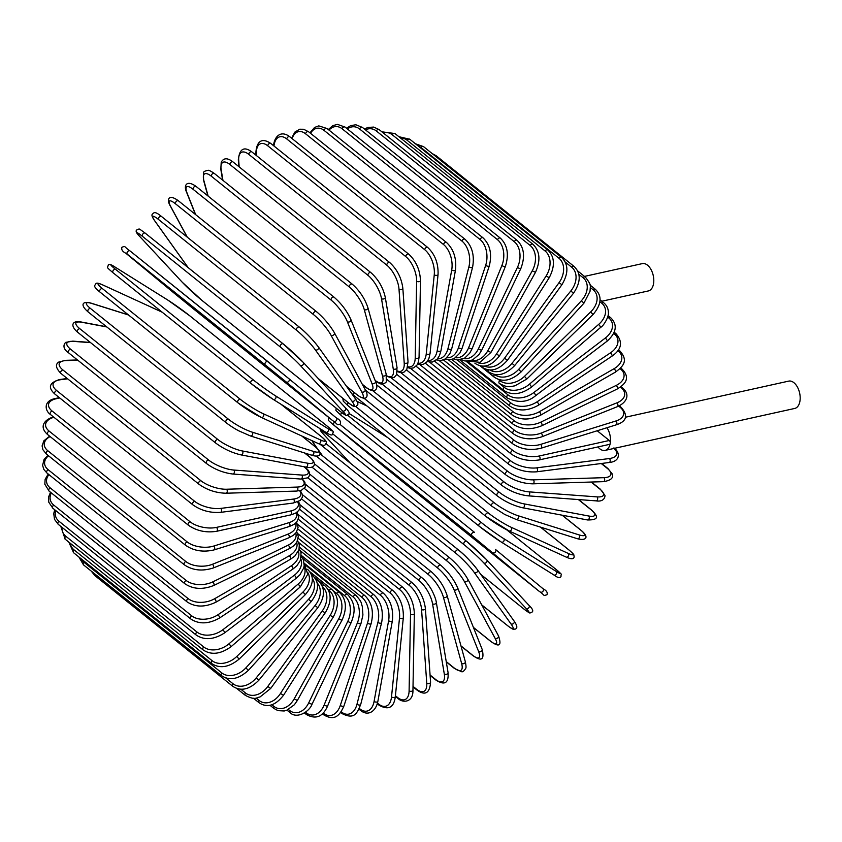 <?xml version="1.0" encoding="UTF-8"?>
<svg xmlns="http://www.w3.org/2000/svg" width="842" height="842" viewBox="0 0 842 842"><rect width="100%" height="100%" fill="white"/><g stroke="black" fill="none" stroke-linecap="round" stroke-linejoin="round"><path stroke-width="1.26" d="M584.506 276.397L642.299 263.62A13.998 8.104 77.5 0 1 650.992 269.493A13.998 8.104 77.5 0 1 653.518 283.849A13.998 8.104 77.5 0 1 648.351 290.943L601.777 301.247M597.199 430.757L609.313 440.482A2.116 1.231 77.5 0 1 610.229 443.313A2.116 1.231 77.5 0 1 609.44 444.387L539.248 459.921C528.66 461.553 519.282 459.543 511.105 453.901A2.116 1.4 128.8 0 1 510.957 451.986A2.116 1.4 128.8 0 1 512.767 450.417A19.082 9.094 10.2 0 0 539.112 456.017L609.313 440.482M606.956 427.725A13.998 8.104 77.5 0 1 610.229 443.313A13.998 8.104 77.5 0 1 605.061 450.407A13.998 8.104 77.5 0 1 597.967 446.934M625.343 417.253L788.691 381.121A13.998 8.104 77.5 0 1 797.385 387.004A13.998 8.104 77.5 0 1 799.9 401.36A13.998 8.104 77.5 0 1 794.732 408.444L605.061 450.407M298.436 501.59L299.899 504.453L300.089 507.61L298.857 510.42L295.553 513.188L290.848 514.872L216.594 531.302A2.116 1.231 -102.5 0 0 217.425 529.618A2.116 1.231 -102.5 0 0 216.468 527.397L290.722 510.968A19.082 9.094 10.2 0 0 297.658 501.937M190.113 521.798A2.116 1.4 128.8 0 0 188.313 523.366A2.116 1.4 128.8 0 0 188.461 525.282L50.509 414.548A2.116 1.4 -51.2 0 1 50.362 412.633A2.116 1.4 -51.2 0 1 52.162 411.064L190.113 521.798A19.082 9.094 10.2 0 0 216.468 527.397M50.509 414.548C44.668 410.643 43.363 400.75 55.404 398.508A2.116 1.231 77.5 0 1 56.193 398.74A19.082 9.094 10.2 0 0 52.162 411.064M59.729 397.961L56.193 398.74M290.848 514.872A2.116 1.231 -102.5 0 0 291.669 513.188A2.116 1.231 -102.5 0 0 290.722 510.968M53.888 417.264L53.414 417.411A19.082 10.03 5.8 0 0 49.194 431.157L187.135 541.89A2.116 1.4 128.8 0 0 185.44 543.5A2.116 1.4 128.8 0 0 185.629 545.342C193.839 550.931 203.343 552.447 214.142 549.889A2.116 1.137 -107.3 0 0 214.742 548.216A2.116 1.137 -107.3 0 0 213.689 546.069L288.922 522.672A19.082 10.03 5.8 0 0 296.268 512.767M187.135 541.89A19.082 10.03 5.8 0 0 213.689 546.069M185.629 545.342L47.678 434.609A2.116 1.4 -51.2 0 1 47.489 432.767A2.116 1.4 -51.2 0 1 49.194 431.157M214.142 549.889L289.374 526.492A2.116 1.137 -107.3 0 0 289.974 524.819A2.116 1.137 -107.3 0 0 288.922 522.672M53.456 416.916L52.604 417.179A2.116 1.137 72.7 0 1 53.414 417.411M50.12 436.566A19.082 10.883 1.1 0 0 47.857 450.765L185.808 561.498A2.116 1.4 128.8 0 0 184.23 563.13A2.116 1.4 128.8 0 0 184.451 564.887C192.681 570.434 202.269 571.465 213.205 567.992A2.116 1.031 -111.8 0 0 213.584 566.35A2.116 1.031 -111.8 0 0 212.447 564.277L288.09 534.091A19.082 10.883 1.1 0 0 295.616 523.177M185.808 561.498A19.082 10.883 1.1 0 0 212.447 564.277M184.451 564.887L46.499 454.154A2.116 1.4 -51.2 0 1 46.278 452.396A2.116 1.4 -51.2 0 1 47.857 450.765M213.205 567.992L288.848 537.796A2.116 1.031 -111.8 0 0 289.227 536.154A2.116 1.031 -111.8 0 0 288.09 534.091M48.499 455.764A19.082 11.651 -4 0 0 48.183 469.71L186.135 580.443A2.116 1.4 128.8 0 0 184.672 582.096A2.116 1.4 128.8 0 0 184.924 583.78C193.165 589.274 202.785 589.842 213.784 585.474A2.116 0.926 -116 0 0 213.963 583.885A2.116 0.926 -116 0 0 212.742 581.885L288.217 545.132A19.082 11.651 -4 0 0 295.752 533.112M186.135 580.443A19.082 11.651 -4 0 0 212.742 581.885M184.924 583.78L46.973 473.046A2.116 1.4 -51.2 0 1 46.72 471.362A2.116 1.4 -51.2 0 1 48.183 469.71M213.784 585.474L289.259 548.721A2.116 0.926 -116 0 0 289.448 547.132A2.116 0.926 -116 0 0 288.217 545.132M48.92 474.604A19.082 12.335 -9.5 0 0 50.162 487.876L188.113 598.609A2.116 1.4 128.8 0 0 186.777 600.262A2.116 1.4 128.8 0 0 187.05 601.851C195.291 607.314 204.901 607.429 215.889 602.198A2.116 0.81 -119.9 0 0 215.878 600.683A2.116 0.81 -119.9 0 0 214.563 598.767L289.301 555.731A19.082 12.335 -9.5 0 0 296.679 542.48M188.113 598.609A19.082 12.335 -9.5 0 0 214.563 598.767M187.05 601.851L49.099 491.118A2.116 1.4 -51.2 0 1 48.825 489.528A2.116 1.4 -51.2 0 1 50.162 487.876M215.889 602.198L290.627 559.162A2.116 0.81 -119.9 0 0 290.616 557.646A2.116 0.81 -119.9 0 0 289.301 555.731M51.32 492.896A19.082 12.914 -15.4 0 0 53.783 505.105L191.734 615.839A2.116 1.4 128.8 0 0 190.818 618.996C199.038 624.427 208.605 624.111 219.509 618.049A2.116 0.684 -123.7 0 0 219.309 616.618A2.116 0.684 -123.7 0 0 217.92 614.776L291.343 565.782A19.082 12.914 -15.4 0 0 298.405 551.205M191.734 615.839A19.082 12.914 -15.4 0 0 217.92 614.776M190.818 618.996L52.867 508.263A2.116 1.4 -51.2 0 1 53.783 505.105M219.509 618.049L292.932 569.045A2.116 0.684 -123.7 0 0 292.742 567.624A2.116 0.684 -123.7 0 0 291.343 565.782M55.656 510.505A19.082 13.409 -21.7 0 0 59.003 521.272L196.954 632.005A2.116 1.4 128.8 0 0 196.186 635.057C204.395 640.467 213.868 639.741 224.603 632.889A2.116 0.558 -127.3 0 0 224.235 631.563A2.116 0.558 -127.3 0 0 222.762 629.805L294.321 575.223A19.082 13.409 -21.7 0 0 300.889 559.193M196.954 632.005A19.082 13.409 -21.7 0 0 222.762 629.805M196.186 635.057L58.235 524.324A2.116 1.4 -51.2 0 1 59.003 521.272M224.603 632.889L296.173 578.307A2.116 0.558 -127.3 0 0 295.805 576.981A2.116 0.558 -127.3 0 0 294.321 575.223M61.961 527.313A19.082 13.798 -28.4 0 0 65.813 536.259L203.764 646.993A2.116 1.4 128.8 0 0 203.132 649.929C211.31 655.318 220.657 654.213 231.15 646.624L229.066 643.73L298.215 583.98A19.082 13.798 -28.4 0 0 304.067 566.392M203.764 646.993A19.082 13.798 -28.4 0 0 229.066 643.73M203.132 649.929L65.181 539.196A2.116 1.4 -51.2 0 1 65.813 536.259M231.15 646.624L300.299 586.874L298.215 583.98M70.286 543.301A19.082 14.072 -35.5 0 0 74.128 549.942L212.079 660.675A2.116 1.4 128.8 0 0 211.584 663.496C219.741 668.874 228.919 667.422 239.096 659.139L236.791 656.455L303.004 591.989A19.082 14.072 -35.5 0 0 307.888 572.739M212.079 660.675A19.082 14.072 -35.5 0 0 236.791 656.455M211.584 663.496L73.633 552.762A2.116 1.4 -51.2 0 1 74.128 549.942M239.096 659.139L305.309 594.673L303.004 591.989M81.053 558.72A19.082 14.251 -42.9 0 0 83.905 562.224L221.856 672.958A2.116 1.4 128.8 0 0 221.488 675.642C229.624 681.02 238.591 679.252 248.379 670.337L245.864 667.874L308.625 599.188A19.082 14.251 -42.9 0 0 312.266 578.233M221.856 672.958A19.082 14.251 -42.9 0 0 245.864 667.874M221.488 675.642L83.537 564.908A2.116 1.4 -51.2 0 1 83.905 562.224M248.379 670.337L311.151 601.651L308.625 599.188M311.151 601.651C319.139 591 319.613 582.306 312.592 575.549A2.116 1.4 128.8 0 0 311.666 575.36M225.803 677.957L233.013 683.746A2.116 1.4 128.8 0 0 232.76 686.293C240.886 691.671 249.611 689.619 258.936 680.125L256.21 677.894L315.066 605.514A19.082 14.314 -50.4 0 0 317.139 582.874M233.013 683.746A19.082 14.314 -50.4 0 0 256.21 677.894M232.76 686.293L94.82 575.56A2.116 1.4 -51.2 0 1 94.599 573.791M258.936 680.125L317.792 607.745L315.066 605.514M317.792 607.745C325.18 596.673 325.359 587.748 318.35 580.991A2.116 1.4 128.8 0 0 316.613 581.127M240.844 689.24L245.464 692.955A2.116 1.4 128.8 0 0 245.327 695.355C255.536 700.639 256.01 697.513 259.957 697.018L270.692 688.451L267.777 686.462L322.254 610.934A19.082 14.272 -58 0 0 322.454 586.695M245.464 692.955A19.082 14.272 -58 0 0 267.777 686.462M270.692 688.451L325.17 612.913L322.254 610.934M325.17 612.913C331.906 601.493 331.769 592.389 324.759 585.611A2.116 1.4 128.8 0 0 322.339 586.39M256.063 698.06L259.125 700.512A2.116 1.4 128.8 0 0 259.094 702.754C267.209 708.175 275.355 705.659 283.543 695.229L280.449 693.492L330.159 615.386A19.082 14.125 -65.4 0 0 329.159 590.452L328.106 589.611M259.125 700.512A19.082 14.125 -65.4 0 0 280.449 693.492M283.543 695.229L333.243 617.123L330.159 615.386M333.243 617.123C339.284 605.43 338.8 596.189 331.78 589.389A2.116 1.4 128.8 0 0 329.159 590.452M271.913 704.786L273.882 706.364A2.116 1.4 128.8 0 0 273.945 708.459L277.997 710.637L284.186 710.985L286.69 710.28L294.353 704.765L297.394 700.418L294.153 698.944L338.695 618.859A19.082 13.861 -72.6 0 0 336.642 593.515L333.337 590.863M273.882 706.364A19.082 13.861 -72.6 0 0 294.153 698.944M297.394 700.418L341.936 620.322L338.695 618.859M341.936 620.322C347.251 608.461 346.388 599.115 339.358 592.294A2.116 1.4 128.8 0 0 336.642 593.515M288.427 709.511L289.616 710.469A2.116 1.4 128.8 0 0 289.764 712.395C296.7 719.647 309.698 711.501 312.15 703.965A2.116 0.526 -154.4 0 1 310.793 703.849A2.116 0.526 -154.4 0 1 308.772 702.765L347.809 621.312A19.082 13.504 -79.4 0 0 344.631 595.683L304.204 563.235M289.616 710.469A19.082 13.504 -79.4 0 0 308.772 702.765M312.15 703.965L351.198 622.501A2.116 0.526 -154.4 0 1 349.83 622.385A2.116 0.526 -154.4 0 1 347.809 621.312M351.198 622.501C354.419 614.018 356.945 604.64 347.43 594.305A2.116 1.4 128.8 0 0 344.631 595.683M305.541 712.237L306.225 712.795A2.116 1.4 128.8 0 0 306.446 714.553C315.824 719.71 322.907 716.805 327.696 705.849A2.116 0.663 -158 0 1 326.275 705.922A2.116 0.663 -158 0 1 324.191 704.933L357.44 622.733A19.082 13.03 -85.8 0 0 353.072 596.946L301.425 555.499M306.225 712.795A19.082 13.03 -85.8 0 0 324.191 704.933M327.696 705.849L360.944 623.638A2.116 0.663 -158 0 1 359.523 623.712A2.116 0.663 -158 0 1 357.44 622.733M360.944 623.638L362.923 614.986L362.27 606.324C361.071 603.503 362.586 602.567 355.945 595.41A2.116 1.4 128.8 0 0 353.072 596.946M323.16 712.985L323.57 713.311A2.116 1.4 128.8 0 0 323.854 714.921C334.958 721.436 339.884 715.121 343.915 706.049A2.116 0.779 -161.7 0 1 342.441 706.322A2.116 0.779 -161.7 0 1 340.305 705.438L367.491 623.101A19.082 12.462 -91.8 0 0 361.892 597.294L299.436 547.163M323.57 713.311A19.082 12.462 -91.8 0 0 340.305 705.438M343.915 706.049L371.112 623.712A2.116 0.779 -161.7 0 1 369.638 623.996A2.116 0.779 -161.7 0 1 367.491 623.101M371.112 623.712C374.027 611.829 371.932 602.451 364.828 595.599A2.116 1.4 128.8 0 0 361.892 597.294M341.136 711.722L341.526 712.027A2.116 1.4 128.8 0 0 341.852 713.469C354.798 720.131 357.103 712.816 360.681 704.565A2.116 0.905 -165.6 0 1 359.176 705.049A2.116 0.905 -165.6 0 1 356.976 704.259L377.911 622.427A19.082 11.809 -97.3 0 0 371.027 596.725L298.247 538.301M341.526 712.027A19.082 11.809 -97.3 0 0 356.976 704.259M360.681 704.565L381.615 622.733A2.116 0.905 -165.6 0 1 380.11 623.217A2.116 0.905 -165.6 0 1 377.911 622.427M381.615 622.733C383.689 611.008 381.152 601.714 374.006 594.862A2.116 1.4 128.8 0 0 372.332 594.968A2.116 1.4 128.8 0 0 371.027 596.725M359.313 708.448L359.955 708.953A2.116 1.4 128.8 0 0 360.313 710.238C368.059 716.805 375.89 711.353 377.858 701.418A2.116 1.01 -169.8 0 1 376.342 702.102A2.116 1.01 -169.8 0 1 374.09 701.407L388.604 620.701A19.082 11.051 -102.5 0 0 380.416 595.231L297.879 528.986M359.955 708.953A19.082 11.051 -102.5 0 0 374.09 701.407M377.858 701.418L392.383 620.701A2.116 1.01 -169.8 0 1 390.867 621.396A2.116 1.01 -169.8 0 1 388.604 620.701M392.383 620.701C393.593 609.219 390.614 600.051 383.426 593.21A2.116 1.4 128.8 0 0 381.679 593.357A2.116 1.4 128.8 0 0 380.416 595.231M377.49 703.133L378.711 704.112A2.116 1.4 128.8 0 0 379.089 705.238C388.541 710.459 393.951 707.575 395.33 696.608A2.116 1.116 -174.2 0 1 393.814 697.502A2.116 1.116 -174.2 0 1 391.509 696.923L399.508 617.954A19.082 10.22 -107.3 0 0 389.972 592.842L298.321 519.272M378.711 704.112A19.082 10.22 -107.3 0 0 391.509 696.923M395.33 696.608L403.329 617.639A2.116 1.116 -174.2 0 1 401.813 618.533A2.116 1.116 -174.2 0 1 399.508 617.954M403.329 617.639C403.676 606.461 400.234 597.473 393.014 590.652A2.116 1.4 128.8 0 0 391.193 590.863A2.116 1.4 128.8 0 0 389.972 592.842M395.414 695.745L397.656 697.534A2.116 1.4 128.8 0 0 398.045 698.502C402.729 703.144 413.296 702.67 412.948 690.177A2.116 1.21 -178.9 0 1 411.464 691.293A2.116 1.21 -178.9 0 1 409.107 690.819L410.517 614.197A19.082 9.304 -111.8 0 0 399.634 589.558L299.563 509.231M397.656 697.534A19.082 9.304 -111.8 0 0 409.107 690.819M412.948 690.177L414.348 613.544A2.116 1.21 -178.9 0 1 412.875 614.671A2.116 1.21 -178.9 0 1 410.517 614.197M414.348 613.544C413.843 602.767 409.949 593.989 402.687 587.221A2.116 1.4 128.8 0 0 400.792 587.474A2.116 1.4 128.8 0 0 399.634 589.558M413.012 686.367L416.643 689.272A2.116 1.4 128.8 0 0 417.032 690.093C425.21 695.902 429.725 693.271 430.578 682.178A2.116 1.295 176 0 1 429.157 683.515A2.116 1.295 176 0 1 426.747 683.157L421.558 609.45A19.082 8.325 -116 0 0 409.328 585.411L301.594 498.938M416.643 689.272A19.082 8.325 -116 0 0 426.747 683.157M430.578 682.178L425.389 608.471A2.116 1.295 176 0 1 423.968 609.808A2.116 1.295 176 0 1 421.558 609.45M425.389 608.471C424.01 598.157 419.674 589.642 412.37 582.927A2.116 1.4 128.8 0 0 410.412 583.243A2.116 1.4 128.8 0 0 409.328 585.411M430.073 675.01L435.524 679.389A2.116 1.4 128.8 0 0 435.903 680.073C444.702 685.641 448.765 683.178 448.081 672.663A2.116 1.368 170.5 0 1 446.744 674.231A2.116 1.368 170.5 0 1 444.292 673.989L432.546 603.767A19.082 7.273 -119.9 0 0 418.969 580.443L304.372 488.455M435.524 679.389A19.082 7.273 -119.9 0 0 444.292 673.989M448.081 672.663L436.335 602.44A2.116 1.368 170.5 0 1 434.998 604.009A2.116 1.368 170.5 0 1 432.546 603.767M436.335 602.44C436.324 602.651 436.198 598.42 431.178 589.074C425.536 579.97 421.874 577.749 422 577.812A2.116 1.4 128.8 0 0 419.969 578.18A2.116 1.4 128.8 0 0 418.969 580.443M446.228 661.591L454.175 667.969A2.116 1.4 128.8 0 0 454.512 668.506L461.49 671.674C462.605 672.2 464.016 671.116 465.689 668.411C466.236 667.885 466.11 665.654 465.321 661.707A2.116 1.431 164.6 0 1 464.11 663.496A2.116 1.431 164.6 0 1 461.605 663.391L443.397 597.178A19.082 6.178 -123.7 0 0 428.504 574.676L307.835 477.824M454.175 667.969A19.082 6.178 -123.7 0 0 461.605 663.391M465.321 661.707L447.102 595.504A2.116 1.431 164.6 0 1 445.892 597.294A2.116 1.431 164.6 0 1 443.397 597.178M447.102 595.504C444.06 586.316 438.85 578.454 431.493 571.907A2.116 1.4 128.8 0 0 429.399 572.349A2.116 1.4 128.8 0 0 428.504 574.676M460.963 645.877L472.425 655.087A2.116 1.4 128.8 0 0 472.73 655.497C479.477 660.16 485.066 662.128 482.171 649.403A2.116 1.495 158.3 0 1 481.108 651.403A2.116 1.495 158.3 0 1 478.572 651.424L454.027 589.747A19.082 5.02 -127.3 0 0 437.84 568.171L311.887 467.068M472.425 655.087A19.082 5.02 -127.3 0 0 478.572 651.424M482.171 649.403L457.616 587.716A2.116 1.495 158.3 0 1 456.564 589.716A2.116 1.495 158.3 0 1 454.027 589.747M457.616 587.716C453.775 579.18 448.165 571.697 440.787 565.277A2.116 1.4 128.8 0 0 438.629 565.771A2.116 1.4 128.8 0 0 437.84 568.171M473.404 627.385L490.16 640.836A2.116 1.4 128.8 0 0 490.402 641.13C497.769 646.488 502.474 647.487 498.485 635.836A2.116 1.537 151.6 0 1 497.611 638.026A2.116 1.537 151.6 0 1 495.043 638.204L464.352 581.517A19.082 3.831 -130.8 0 0 446.913 560.951L316.308 456.122M498.19 635.489A2.116 1.537 151.6 0 1 498.485 635.836L467.794 579.149A2.116 1.537 151.6 0 1 466.921 581.338A2.116 1.537 151.6 0 1 464.352 581.517M490.16 640.836A19.082 3.831 -130.8 0 0 495.043 638.204M467.499 578.801A2.116 1.537 151.6 0 1 467.794 579.149C463.184 571.318 457.185 564.256 449.807 557.941A2.116 1.4 128.8 0 0 447.576 558.509A2.116 1.4 128.8 0 0 446.913 560.951M450.06 558.235A2.116 1.4 128.8 0 0 449.807 557.941L319.949 453.712M481.708 604.851L507.231 625.343A2.116 1.4 128.8 0 0 507.41 625.532C514.146 630.542 512.883 628.995 515.157 629.132C517.672 628.374 517.325 625.711 514.146 621.122A2.116 1.568 144.5 0 1 513.494 623.49A2.116 1.568 144.5 0 1 510.915 623.817L474.309 572.549A19.082 2.621 -134.2 0 0 455.659 553.099L320.192 444.365M513.925 620.891A2.116 1.568 144.5 0 1 514.146 621.122L477.54 569.855A2.116 1.568 144.5 0 1 476.898 572.223A2.116 1.568 144.5 0 1 474.309 572.549M507.231 625.343A19.082 2.621 -134.2 0 0 510.915 623.817M312.077 440.703A19.082 2.621 -134.2 0 0 314.024 443.892L317.445 448.681M319.823 452.017L322.486 455.743M326.075 443.692L458.49 549.984A2.116 1.4 128.8 0 1 458.669 550.173A19.082 2.621 45.8 0 1 477.319 569.624A2.116 1.568 144.5 0 1 477.54 569.855C470.773 561.256 464.426 554.636 458.49 549.984A2.116 1.4 128.8 0 0 456.196 550.605A2.116 1.4 128.8 0 0 455.659 553.099M313.656 443.355A2.116 1.568 -35.5 0 0 313.803 443.66A2.116 1.568 -35.5 0 0 314.024 443.892M480.803 574.423L523.514 608.713A2.116 1.4 128.8 0 0 523.619 608.798A2.116 1.4 128.8 0 0 523.724 608.882M486.897 560.056L528.892 605.251A2.116 1.579 137.1 0 1 529.018 605.366A2.116 1.579 137.1 0 1 528.629 607.892A2.116 1.579 137.1 0 1 526.039 608.377L483.803 562.919A19.082 1.379 -137.6 0 0 464.005 544.658L326.054 433.925A19.082 1.379 -137.6 0 0 323.528 434.262L350.514 463.31M523.514 608.713A19.082 1.379 -137.6 0 0 526.039 608.377M480.824 574.454L523.619 608.798C531.691 614.786 528.997 612.808 531.965 612.145C533.607 611.124 532.628 608.861 529.018 605.366L486.792 559.919L466.752 541.448A2.116 1.4 128.8 0 1 466.857 541.543A19.082 1.379 42.4 0 1 486.655 559.804A2.116 1.579 137.1 0 1 486.792 559.919A2.116 1.579 137.1 0 1 486.392 562.435A2.116 1.579 137.1 0 1 483.803 562.919M464.005 544.658A2.116 1.4 128.8 0 1 464.405 542.143A2.116 1.4 128.8 0 1 466.752 541.448L332.769 433.893L466.647 541.374M325.896 432.346A2.116 1.4 128.8 0 0 326.054 433.925M319.897 428.599L320.77 431.051L323.402 434.146A2.116 1.579 -42.9 0 0 323.528 434.262M380.037 463.342A2.116 1.589 -50.4 0 1 380.026 463.332A2.116 1.589 -50.4 0 0 380.026 463.332L400.939 480.35A2.116 1.4 -51.2 0 1 400.929 480.34A2.116 1.4 -51.2 0 1 400.939 480.35L538.891 591.084A2.116 1.4 128.8 0 0 538.891 591.084L471.888 535.701L332.495 424.042L400.929 480.34L538.88 591.073C545.69 595.62 542.385 596.062 546.942 594.768C547.858 592.589 546.553 590.579 543.006 588.716A2.116 1.589 129.6 0 1 540.322 592M495.475 549.437L542.995 588.705L495.464 549.426A2.116 1.589 129.6 0 1 492.78 552.699M474.541 532.397L339.968 424.379L474.551 532.407A2.116 1.4 128.8 0 0 474.551 532.407A2.116 1.4 128.8 0 0 472.141 533.175A2.116 1.4 128.8 0 0 471.888 535.701M334.506 422.095A2.116 1.4 128.8 0 0 333.937 424.968M332.474 424.021A2.116 1.589 -50.4 0 0 332.495 424.042L328.338 420.358L328.927 417.621M555.867 569.266A2.116 1.4 128.8 0 0 555.783 569.192A2.116 1.4 128.8 0 0 555.699 569.129L506.652 529.765L555.783 569.192C563.814 576.265 560.677 573.192 561.014 576.381C560.246 578.422 557.825 577.928 553.762 574.886A2.116 1.589 122 0 1 553.647 574.812L501.39 542.122M347.609 415.201L481.729 522.861A19.082 1.116 35.8 0 0 503.632 538.543L556.12 571.371A19.082 1.116 35.8 0 0 555.699 569.129M556.12 571.371A2.116 1.589 122 0 1 553.762 574.886L501.264 542.048A2.116 1.589 122 0 1 501.158 541.974A19.082 1.116 -144.2 0 1 479.256 526.292A2.116 1.4 128.8 0 1 479.161 526.229A2.116 1.4 128.8 0 1 479.351 523.766A2.116 1.4 128.8 0 1 481.729 522.861M479.087 526.155L341.305 415.559A2.116 1.4 128.8 0 1 341.21 415.495L479.161 526.229L501.264 542.048A2.116 1.589 122 0 0 503.632 538.543M387.815 437.693L348.998 413.411L387.762 437.651M341.778 412.612A2.116 1.4 128.8 0 0 341.21 415.495L335.916 410.486L336.126 408.096M355.661 406.476L488.297 512.957A19.082 2.358 32.5 0 0 511.136 527.26L568.171 553.383A2.116 1.568 114.6 0 1 568.382 555.994A2.116 1.568 114.6 0 1 566.161 557.088C571.444 559.456 574.097 559.256 574.139 556.509C573.391 554.373 575.444 555.573 568.876 549.889A2.116 1.4 128.8 0 0 568.676 549.773L540.438 527.103M568.171 553.383A19.082 2.358 32.5 0 0 568.676 549.773M511.136 527.26A2.116 1.568 114.6 0 1 511.336 529.86A2.116 1.568 114.6 0 1 509.115 530.965L566.161 557.088A2.116 1.568 114.6 0 1 565.908 556.941M348.42 402.802A2.116 1.4 128.8 0 0 347.893 405.644L485.845 516.378L509.115 530.965A2.116 1.568 114.6 0 1 508.873 530.807A19.082 2.358 -147.5 0 1 486.045 516.504A2.116 1.4 128.8 0 1 485.845 516.378A2.116 1.4 128.8 0 1 485.971 513.988A2.116 1.4 128.8 0 1 488.297 512.957M367.007 406.002L357.029 401.434M342.81 398.298L343.262 401.171L347.893 405.644A2.116 1.4 128.8 0 0 348.093 405.77M580.948 530.302A2.116 1.4 128.8 0 0 580.706 530.018A2.116 1.4 128.8 0 0 580.401 529.85L562.13 515.188M364.091 398.308L494.222 502.769A19.082 3.579 29.1 0 0 517.893 515.662L579.054 534.88A19.082 3.579 29.1 0 0 580.401 529.85M579.054 534.88A2.116 1.537 107.4 0 1 579.412 537.438A2.116 1.537 107.4 0 1 577.402 538.722C585.811 541.038 590.021 537.438 580.706 530.018L562.267 515.22M517.893 515.662A2.116 1.537 107.4 0 1 518.251 518.219A2.116 1.537 107.4 0 1 516.251 519.503L577.402 538.722M494.222 502.769A2.116 1.4 128.8 0 0 491.96 503.926A2.116 1.4 128.8 0 0 491.886 506.242L504.695 514.441L516.251 519.503M354.419 392.688A2.116 1.4 128.8 0 0 353.935 395.508L491.886 506.242M372.89 390.783L499.453 492.381A19.082 4.768 25.6 0 0 523.871 503.832L588.684 515.999A2.116 1.505 100.6 0 1 589.168 518.493A2.116 1.505 100.6 0 1 587.4 519.935C600.399 520.156 597.346 515.483 591.21 509.726A2.116 1.4 128.8 0 0 590.768 509.526L578.349 499.559M588.684 515.999A19.082 4.768 25.6 0 0 590.768 509.526M523.871 503.832A2.116 1.505 100.6 0 1 524.366 506.326A2.116 1.505 100.6 0 1 522.598 507.768L587.4 519.935M499.453 492.381A2.116 1.4 128.8 0 0 497.264 493.644A2.116 1.4 128.8 0 0 497.243 495.885C505.084 501.695 513.536 505.663 522.598 507.768M382.005 383.984L503.958 481.866A19.082 5.926 22 0 0 529.018 491.865L596.989 496.885A2.116 1.452 94.2 0 1 597.599 499.317A2.116 1.452 94.2 0 1 596.073 500.864C603.325 502.116 605.261 497.58 604.924 495.285L600.293 489.16A2.116 1.4 128.8 0 0 599.725 488.949L591.116 482.045M596.989 496.885A19.082 5.926 22 0 0 599.725 488.949M529.018 491.865A2.116 1.452 94.2 0 1 529.639 494.296A2.116 1.452 94.2 0 1 528.113 495.843L596.073 500.864M503.958 481.866A2.116 1.4 128.8 0 0 501.853 483.234A2.116 1.4 128.8 0 0 501.874 485.392C509.831 491.17 518.577 494.654 528.113 495.843M391.362 377.942L507.694 471.32A19.082 7.041 18.3 0 0 533.302 479.845L603.903 477.677A2.116 1.389 88.2 0 1 604.64 480.045A2.116 1.389 88.2 0 1 603.346 481.666C610.882 480.519 613.818 477.888 612.145 473.793L607.882 468.489A2.116 1.4 128.8 0 0 607.177 468.278L601.241 463.51M603.903 477.677A19.082 7.041 18.3 0 0 607.177 468.278M533.302 479.845A2.116 1.389 88.2 0 1 534.038 482.203A2.116 1.389 88.2 0 1 532.744 483.834L603.346 481.666M507.694 471.32A2.116 1.4 128.8 0 0 505.684 472.762A2.116 1.4 128.8 0 0 505.747 474.846C513.788 480.582 522.787 483.582 532.744 483.834M400.897 372.722L510.641 460.806A19.082 8.104 14.4 0 0 536.67 467.857L609.376 458.532A19.082 8.104 14.4 0 0 613.976 448.439M609.376 458.532A2.116 1.316 82.7 0 1 610.218 460.827A2.116 1.316 82.7 0 1 609.166 462.5C620.375 461.511 620.491 452.522 613.934 447.87M536.67 467.857A2.116 1.316 82.7 0 1 537.522 470.152A2.116 1.316 82.7 0 1 536.47 471.825L609.166 462.5M510.641 460.806A2.116 1.4 128.8 0 0 508.726 462.321A2.116 1.4 128.8 0 0 508.831 464.321C516.956 470.015 526.166 472.509 536.47 471.825M410.517 368.343L512.767 450.417M539.112 456.017A2.116 1.231 77.5 0 1 540.069 458.237A2.116 1.231 77.5 0 1 539.248 459.921M420.158 364.839L514.062 440.219A19.082 10.03 5.8 0 0 540.617 444.397L615.849 421A2.116 1.137 72.7 0 1 616.891 423.137A2.116 1.137 72.7 0 1 616.291 424.821C626.701 421.4 628.332 415.59 621.217 407.391A2.116 1.4 128.8 0 0 620.07 407.244L618.67 406.128M615.849 421A19.082 10.03 5.8 0 0 620.07 407.244M540.617 444.397A2.116 1.137 72.7 0 1 541.659 446.534A2.116 1.137 72.7 0 1 541.059 448.218L616.291 424.821M514.062 440.219A2.116 1.4 128.8 0 0 512.368 441.829A2.116 1.4 128.8 0 0 512.546 443.671C520.766 449.26 530.271 450.775 541.059 448.218M429.725 362.239L514.515 430.294A19.082 10.883 1.1 0 0 541.153 433.083L616.797 402.897A2.116 1.031 68.2 0 1 617.933 404.96A2.116 1.031 68.2 0 1 617.544 406.602C626.732 402.518 630.658 394.498 622.396 387.846A2.116 1.4 128.8 0 0 621.101 387.752L620.365 387.162M616.797 402.897A19.082 10.883 1.1 0 0 621.101 387.752M541.153 433.083A2.116 1.031 68.2 0 1 542.29 435.156A2.116 1.031 68.2 0 1 541.901 436.798L617.544 406.602M514.515 430.294A2.116 1.4 128.8 0 0 512.936 431.935A2.116 1.4 128.8 0 0 513.157 433.693C521.387 439.24 530.976 440.271 541.901 436.798M439.166 360.555L514.115 420.726A19.082 11.651 -4 0 0 540.722 422.168L616.197 385.415A2.116 0.926 64 0 1 617.428 387.404A2.116 0.926 64 0 1 617.249 388.993C623.017 385.331 632.079 379.247 621.922 368.954A2.116 1.4 128.8 0 0 620.47 368.933L620.059 368.596M616.197 385.415A19.082 11.651 -4 0 0 620.47 368.933M540.722 422.168A2.116 0.926 64 0 1 541.953 424.168A2.116 0.926 64 0 1 541.774 425.757L617.249 388.993M514.115 420.726A2.116 1.4 128.8 0 0 512.662 422.379A2.116 1.4 128.8 0 0 512.915 424.052C521.156 429.557 530.776 430.125 541.774 425.757M448.386 359.808L512.883 411.58A19.082 12.335 -9.5 0 0 539.333 411.738L614.071 368.701A2.116 0.81 60.1 0 1 615.386 370.617A2.116 0.81 60.1 0 1 615.397 372.132C623.175 366.375 628.732 360.829 619.796 350.872A2.116 1.4 128.8 0 0 618.196 350.935L617.807 350.619M614.071 368.701A19.082 12.335 -9.5 0 0 618.196 350.935M539.333 411.738A2.116 0.81 60.1 0 1 540.648 413.654A2.116 0.81 60.1 0 1 540.659 415.169L615.397 372.132M512.883 411.58A2.116 1.4 128.8 0 0 511.547 413.233A2.116 1.4 128.8 0 0 511.82 414.832C520.061 420.295 529.671 420.411 540.659 415.169M457.322 359.987L510.82 402.929A19.082 12.914 -15.4 0 0 537.007 401.866L610.429 352.872A2.116 0.684 56.3 0 1 611.829 354.714A2.116 0.684 56.3 0 1 612.018 356.134C621.733 349.419 623.069 341.947 616.028 333.737A2.116 1.4 128.8 0 0 614.281 333.885L613.681 333.4M610.429 352.872A19.082 12.914 -15.4 0 0 614.281 333.885M537.007 401.866A2.116 0.684 56.3 0 1 538.396 403.707A2.116 0.684 56.3 0 1 538.596 405.139L612.018 356.134M510.82 402.929A2.116 1.4 128.8 0 0 509.905 406.086C518.125 411.517 527.692 411.201 538.596 405.139M465.91 361.102L507.937 394.835A19.082 13.409 -21.7 0 0 533.733 392.625L605.293 338.052A2.116 0.558 52.7 0 1 606.777 339.81A2.116 0.558 52.7 0 1 607.145 341.136C616.576 332.537 617.744 324.717 610.65 317.676A2.116 1.4 128.8 0 0 608.766 317.929L607.713 317.076M605.293 338.052A19.082 13.409 -21.7 0 0 608.766 317.929M533.733 392.625A2.116 0.558 52.7 0 1 535.207 394.393A2.116 0.558 52.7 0 1 535.575 395.719L607.145 341.136M507.937 394.835A2.116 1.4 128.8 0 0 507.158 397.887C518.083 403.202 527.555 402.476 535.575 395.719M498.401 379.437L499.801 380.563A2.116 1.4 128.8 0 0 499.306 383.384L504.253 387.362A19.082 13.798 -28.4 0 0 529.565 384.099L598.715 324.349L600.799 327.243C603.198 326.338 609.145 316.845 608.387 312.487C608.292 308.509 606.735 305.278 603.714 302.804A2.116 1.4 128.8 0 0 601.693 303.162L599.914 301.741M598.715 324.349A19.082 13.798 -28.4 0 0 601.693 303.162M529.565 384.099L531.649 386.994L600.799 327.243M504.253 387.362A2.116 1.4 128.8 0 0 503.621 390.299C511.81 395.687 521.145 394.582 531.649 386.994M499.801 380.563A19.082 14.072 -35.5 0 0 524.513 376.332L590.726 311.877L593.031 314.561C601.567 304.425 602.304 295.995 595.262 289.238A2.116 1.4 128.8 0 0 593.105 289.732L590.316 287.49M590.726 311.877A19.082 14.072 -35.5 0 0 593.105 289.732M524.513 376.332L526.818 379.026L593.031 314.561M518.63 369.406L521.156 371.869C511.357 380.784 502.39 382.563 494.254 377.174A2.116 1.4 128.8 0 1 494.622 374.49L494.622 374.49A19.082 14.251 -42.9 0 0 518.63 369.406L581.401 300.72L583.916 303.183L590.042 291.248L590.305 287.206C591.158 285.796 589.505 282.428 585.358 277.092A2.116 1.4 128.8 0 0 583.074 277.713L578.843 274.313M581.401 300.72A19.082 14.251 -42.9 0 0 583.074 277.713M489.865 369.985A19.082 14.314 -50.4 0 0 511.947 363.355L570.802 290.974L573.528 293.205C580.906 282.123 581.096 273.208 574.076 266.44A2.116 1.4 128.8 0 0 571.676 267.198L565.182 261.999M570.802 290.974A19.082 14.314 -50.4 0 0 571.676 267.198M434.777 155.644A2.116 1.4 -51.2 0 1 436.124 155.707L574.076 266.44M511.947 363.355L514.673 365.586L573.528 293.205M488.339 369.838A2.116 1.4 128.8 0 0 488.497 371.743C496.622 377.132 505.347 375.079 514.673 365.586M561.509 257.378A2.116 1.4 128.8 0 0 558.993 258.284L421.042 147.56A2.116 1.4 -51.2 0 1 423.558 146.645L561.509 257.378C568.529 264.156 568.666 273.261 561.93 284.691L559.014 282.702A19.082 14.272 -58 0 0 558.993 258.284M484.434 366.091A19.082 14.272 -58 0 0 504.526 358.239L559.014 282.702M421.042 147.56A19.082 14.272 -58 0 0 418.053 145.855M504.526 358.239L507.442 360.218L561.93 284.691M481.698 366.07A2.116 1.4 128.8 0 0 482.087 367.123C490.202 372.522 498.653 370.217 507.442 360.218M547.753 249.979A2.116 1.4 128.8 0 0 545.132 251.032L407.181 140.298A2.116 1.4 -51.2 0 1 409.801 139.246L547.753 249.979C554.773 256.778 555.257 266.019 549.216 277.702L546.132 275.976A19.082 14.125 -65.4 0 0 545.132 251.032M478.277 362.849A19.082 14.125 -65.4 0 0 496.422 354.082L546.132 275.976M407.181 140.298A19.082 14.125 -65.4 0 0 400.455 137.962M496.422 354.082L499.517 355.808L549.216 277.702M475.067 363.344L474.867 363.186A2.116 1.4 128.8 0 0 475.067 363.344C483.182 368.754 491.328 366.249 499.517 355.808M532.902 244.275A2.116 1.4 128.8 0 0 530.186 245.496L392.235 134.762A2.116 1.4 -51.2 0 1 394.951 133.541L532.902 244.275C539.933 251.095 540.796 260.441 535.48 272.303L532.239 270.84A19.082 13.861 -72.6 0 0 530.186 245.496M471.404 360.334A19.082 13.861 -72.6 0 0 487.697 350.925L532.239 270.84M392.235 134.762A19.082 13.861 -72.6 0 0 383.099 132.794M487.697 350.925L490.949 352.398L535.48 272.303M517.083 240.338A2.116 1.4 128.8 0 0 514.283 241.707L376.332 130.973A2.116 1.4 -51.2 0 1 379.132 129.605L517.083 240.338C524.124 247.169 525.387 256.568 520.84 268.524A2.116 0.526 25.6 0 1 519.482 268.419A2.116 0.526 25.6 0 1 517.462 267.335A19.082 13.504 -79.4 0 0 514.283 241.707M463.837 358.608A19.082 13.504 -79.4 0 0 478.414 348.798L517.462 267.335M376.332 130.973A19.082 13.504 -79.4 0 0 365.417 129.815M478.414 348.798A2.116 0.526 25.6 0 0 480.445 349.872A2.116 0.526 25.6 0 0 481.803 349.988L520.84 268.524M500.401 238.17A2.116 1.4 128.8 0 0 497.527 239.717L359.576 128.984A2.116 1.4 -51.2 0 1 362.449 127.437L500.401 238.17C507.473 245.033 509.147 254.442 505.4 266.398A2.116 0.663 22 0 1 503.979 266.482A2.116 0.663 22 0 1 501.895 265.493A19.082 13.03 -85.8 0 0 497.527 239.717M455.627 357.724A19.082 13.03 -85.8 0 0 468.647 347.704L501.895 265.493M359.576 128.984A19.082 13.03 -85.8 0 0 347.357 128.942M468.647 347.704A2.116 0.663 22 0 0 470.731 348.683A2.116 0.663 22 0 0 472.162 348.609L505.4 266.398M482.992 237.812A2.116 1.4 128.8 0 0 480.066 239.517L342.115 128.784A2.116 1.4 -51.2 0 1 345.041 127.079L482.992 237.812C490.097 244.675 492.202 254.052 489.286 265.935A2.116 0.779 18.3 0 1 487.813 266.209A2.116 0.779 18.3 0 1 485.666 265.325A19.082 12.462 -91.8 0 0 480.066 239.517M446.849 357.734A19.082 12.462 -91.8 0 0 458.469 347.651L485.666 265.325M342.115 128.784A19.082 12.462 -91.8 0 0 329.022 130.11M458.469 347.651A2.116 0.779 18.3 0 0 460.616 348.546A2.116 0.779 18.3 0 0 462.09 348.272L489.286 265.935M464.995 239.254A2.116 1.4 128.8 0 0 463.321 239.37A2.116 1.4 128.8 0 0 462.016 241.128L324.065 130.394A2.116 1.4 -51.2 0 1 325.37 128.637A2.116 1.4 -51.2 0 1 327.043 128.521L464.995 239.254C472.141 246.117 474.678 255.41 472.604 267.135A2.116 0.905 14.4 0 1 471.099 267.619A2.116 0.905 14.4 0 1 468.899 266.83A19.082 11.809 -97.3 0 0 462.016 241.128M437.598 358.65A19.082 11.809 -97.3 0 0 447.955 348.662L468.899 266.83M324.065 130.394A19.082 11.809 -97.3 0 0 310.54 133.331M447.955 348.662A2.116 0.905 14.4 0 0 450.154 349.451A2.116 0.905 14.4 0 0 451.659 348.967L472.604 267.135M446.534 242.496A2.116 1.4 128.8 0 0 444.787 242.643A2.116 1.4 128.8 0 0 443.513 244.517L305.562 133.783A2.116 1.4 -51.2 0 1 306.835 131.91A2.116 1.4 -51.2 0 1 308.582 131.762L446.534 242.496C453.712 249.337 456.701 258.505 455.49 269.998A2.116 1.01 10.2 0 1 453.964 270.682A2.116 1.01 10.2 0 1 451.712 269.987A19.082 11.051 -102.5 0 0 443.513 244.517M427.947 360.471A19.082 11.051 -102.5 0 0 437.187 350.704L451.712 269.987M305.562 133.783A19.082 11.051 -102.5 0 0 292.111 138.614M437.187 350.704A2.116 1.01 10.2 0 0 439.45 351.388A2.116 1.01 10.2 0 0 440.966 350.704L455.49 269.998M427.757 247.495A2.116 1.4 128.8 0 0 425.936 247.706A2.116 1.4 128.8 0 0 424.715 249.685L286.764 138.951A2.116 1.4 -51.2 0 1 287.985 136.972A2.116 1.4 -51.2 0 1 289.806 136.762L427.757 247.495C434.977 254.316 438.419 263.304 438.061 274.481A2.116 1.116 5.8 0 1 436.556 275.387A2.116 1.116 5.8 0 1 434.251 274.797A19.082 10.22 -107.3 0 0 424.715 249.685M417.979 363.186A19.082 10.22 -107.3 0 0 426.252 353.766L434.251 274.797M286.764 138.951A19.082 10.22 -107.3 0 0 273.976 146.013M426.252 353.766A2.116 1.116 5.8 0 0 428.557 354.356A2.116 1.116 5.8 0 0 430.073 353.451L438.061 274.481M408.802 254.231A2.116 1.4 128.8 0 0 406.907 254.484A2.116 1.4 128.8 0 0 405.749 256.568L267.798 145.834A2.116 1.4 -51.2 0 1 268.956 143.75A2.116 1.4 -51.2 0 1 270.85 143.498L408.802 254.231C416.064 260.999 419.958 269.777 420.474 280.554A2.116 1.21 1.1 0 1 418.99 281.681A2.116 1.21 1.1 0 1 416.632 281.207A19.082 9.304 -111.8 0 0 405.749 256.568M407.76 366.712A19.082 9.304 -111.8 0 0 415.222 357.839L416.632 281.207M267.798 145.834A19.082 9.304 -111.8 0 0 256.347 152.549L256.294 155.465M415.222 357.839A2.116 1.21 1.1 0 0 417.579 358.313A2.116 1.21 1.1 0 0 419.063 357.187L420.474 280.554M256.347 152.549A2.116 1.21 -178.9 0 1 255.947 151.823L255.884 155.138M389.814 262.641A2.116 1.4 128.8 0 0 387.857 262.957A2.116 1.4 128.8 0 0 386.773 265.125L248.822 154.391A2.116 1.4 -51.2 0 1 249.906 152.223A2.116 1.4 -51.2 0 1 251.863 151.907L389.814 262.641C397.119 269.356 401.455 277.871 402.834 288.185A2.116 1.295 -4 0 1 401.413 289.522A2.116 1.295 -4 0 1 399.003 289.164A19.082 8.325 -116 0 0 386.773 265.125M397.308 370.954A19.082 8.325 -116 0 0 404.192 362.87L399.003 289.164M248.822 154.391A19.082 8.325 -116 0 0 238.718 160.506L239.17 166.884M404.192 362.87A2.116 1.295 -4 0 0 406.602 363.228A2.116 1.295 -4 0 0 408.023 361.892L402.834 288.185M238.718 160.506A2.116 1.295 176 0 1 238.318 159.822L238.791 166.59M370.943 272.661A2.116 1.4 128.8 0 0 368.912 273.04A2.116 1.4 128.8 0 0 367.922 275.292L229.971 164.558A2.116 1.4 -51.2 0 1 230.961 162.306A2.116 1.4 -51.2 0 1 232.992 161.927L370.943 272.661C378.279 279.291 383.057 287.511 385.278 297.289A2.116 1.368 -9.5 0 1 383.941 298.857A2.116 1.368 -9.5 0 1 381.489 298.626A19.082 7.273 -119.9 0 0 367.922 275.292M386.552 375.69A19.082 7.273 -119.9 0 0 393.235 368.849L381.489 298.626M229.971 164.558A19.082 7.273 -119.9 0 0 221.204 169.968L222.951 180.367M393.235 368.849A2.116 1.368 -9.5 0 0 395.698 369.08A2.116 1.368 -9.5 0 0 397.024 367.512L385.278 297.289M221.204 169.968A2.116 1.368 170.5 0 1 220.815 169.337L222.614 180.104M352.335 284.228A2.116 1.4 128.8 0 0 350.23 284.659A2.116 1.4 128.8 0 0 349.335 286.996L211.384 176.262A2.116 1.4 -51.2 0 1 212.279 173.926A2.116 1.4 -51.2 0 1 214.384 173.494L352.335 284.228C359.692 290.764 364.891 298.626 367.943 307.825A2.116 1.431 -15.4 0 1 366.723 309.603A2.116 1.431 -15.4 0 1 364.228 309.498A19.082 6.178 -123.7 0 0 349.335 286.996M375.09 380.342A19.082 6.178 -123.7 0 0 382.447 375.7L364.228 309.498M211.384 176.262A19.082 6.178 -123.7 0 0 203.943 180.841L208.153 196.123M382.447 375.7A2.116 1.431 -15.4 0 0 384.941 375.806A2.116 1.431 -15.4 0 0 386.162 374.027L367.943 307.825M375.237 380.71A2.116 1.4 128.8 0 0 375.343 380.816C378.932 383.268 381.047 384.32 381.679 383.963C384.815 383.447 386.362 382.563 386.299 381.331L386.162 374.027M203.943 180.841A2.116 1.431 164.6 0 1 203.575 180.283L207.869 195.891M334.116 297.237A2.116 1.4 128.8 0 0 331.948 297.731A2.116 1.4 128.8 0 0 331.159 300.131L193.207 189.397A2.116 1.4 -51.2 0 1 193.997 186.998A2.116 1.4 -51.2 0 1 196.165 186.503L334.116 297.237C341.484 303.667 347.093 311.151 350.946 319.686A2.116 1.495 -21.7 0 1 349.883 321.686A2.116 1.495 -21.7 0 1 347.346 321.707A19.082 5.02 -127.3 0 0 331.159 300.131M362.281 384.257L365.754 387.046A19.082 5.02 -127.3 0 0 371.901 383.394L347.346 321.707M193.207 189.397A19.082 5.02 -127.3 0 0 187.071 193.05L195.67 214.657M371.901 383.394A2.116 1.495 -21.7 0 0 374.437 383.363A2.116 1.495 -21.7 0 0 375.49 381.363L350.946 319.686M365.754 387.046A2.116 1.4 128.8 0 0 366.049 387.457C375.395 394.372 379.037 388.825 375.49 381.363M187.071 193.05A2.116 1.495 158.3 0 1 186.724 192.597L195.428 214.468M316.687 311.898A2.116 1.4 128.8 0 0 316.445 311.603A2.116 1.4 128.8 0 0 314.213 312.161A2.116 1.4 128.8 0 0 313.54 314.613L175.589 203.88A2.116 1.4 -51.2 0 1 176.262 201.427A2.116 1.4 -51.2 0 1 178.493 200.87L316.445 311.603C323.812 317.908 329.811 324.98 334.421 332.8A2.116 1.537 -28.4 0 1 333.548 335A2.116 1.537 -28.4 0 1 330.98 335.169A19.082 3.831 -130.8 0 0 313.54 314.613M346.367 386.131L356.787 394.488A19.082 3.831 -130.8 0 0 361.681 391.856L330.98 335.169M175.589 203.88A19.082 3.831 -130.8 0 0 170.705 206.511L187.324 237.212M361.681 391.856A2.116 1.537 -28.4 0 0 364.239 391.688A2.116 1.537 -28.4 0 0 365.112 389.488L334.421 332.8M356.787 394.488A2.116 1.4 128.8 0 0 357.029 394.793C366.817 402.139 369.322 396.298 365.112 389.488M170.705 206.511A2.116 1.537 151.6 0 1 170.41 206.164L187.145 237.065M318.276 378.553L348.178 402.56A19.082 2.621 -134.2 0 0 351.861 401.034L315.255 349.767A2.116 1.568 -35.5 0 0 317.844 349.441A2.116 1.568 -35.5 0 0 318.487 347.072A2.116 1.568 -35.5 0 0 318.265 346.841A19.082 2.621 45.8 0 0 299.615 327.391A2.116 1.4 128.8 0 0 299.436 327.201A2.116 1.4 128.8 0 0 297.142 327.833A2.116 1.4 128.8 0 0 296.605 330.317L158.654 219.583A2.116 1.4 -51.2 0 1 159.191 217.099A2.116 1.4 -51.2 0 1 161.485 216.468A2.116 1.4 -51.2 0 1 161.664 216.657M315.255 349.767A19.082 2.621 -134.2 0 0 296.605 330.317M158.654 219.583A19.082 2.621 -134.2 0 0 154.97 221.109L188.198 267.64M351.861 401.034A2.116 1.568 -35.5 0 0 354.44 400.708A2.116 1.568 -35.5 0 0 355.092 398.34L318.487 347.072C312.172 338.958 305.814 332.337 299.436 327.201L161.485 216.468C154.381 210.574 153.823 212.91 152.276 214.289C151.434 215.131 152.255 217.331 154.749 220.878A2.116 1.568 144.5 0 1 154.602 220.572M154.97 221.109A2.116 1.568 144.5 0 1 154.749 220.878L188.071 267.546M142.53 236.413A19.082 1.379 -137.6 0 0 140.004 236.749L182.23 282.196A19.082 1.379 -137.6 0 0 202.038 300.457L339.989 411.191A19.082 1.379 -137.6 0 0 342.515 410.854L300.278 365.407A2.116 1.579 -42.9 0 0 302.867 364.923A2.116 1.579 -42.9 0 0 303.257 362.397A2.116 1.579 -42.9 0 0 303.131 362.281A19.082 1.379 42.4 0 0 283.333 344.02A2.116 1.4 128.8 0 0 283.228 343.925A2.116 1.4 128.8 0 0 280.881 344.631A2.116 1.4 128.8 0 0 280.481 347.146L142.53 236.413A2.116 1.4 -51.2 0 1 142.93 233.897A2.116 1.4 -51.2 0 1 145.277 233.192A2.116 1.4 -51.2 0 1 145.382 233.287L283.123 343.852M300.278 365.407A19.082 1.379 -137.6 0 0 280.481 347.146M303.373 362.534L345.367 407.738A2.116 1.579 -42.9 0 1 345.494 407.854L303.257 362.397L283.228 343.925L145.277 233.192C137.078 227.245 140.214 229.171 136.941 229.845C135.278 230.813 136.257 233.066 139.877 236.623A2.116 1.579 137.1 0 1 139.761 236.486M342.515 410.854A2.116 1.579 -42.9 0 0 345.104 410.38A2.116 1.579 -42.9 0 0 345.494 407.854C349.114 411.412 350.093 413.675 348.43 414.632C345.157 415.306 348.283 417.232 340.084 411.285A2.116 1.4 128.8 0 1 339.989 411.191M140.004 236.749A2.116 1.579 137.1 0 1 139.877 236.623L182.104 282.081L202.133 300.552L340.084 411.285M288.869 378.668L267.956 361.65A2.116 1.4 128.8 0 0 267.956 361.65A2.116 1.4 128.8 0 0 265.535 362.418A2.116 1.4 128.8 0 0 265.283 364.954L127.342 254.221A2.116 1.4 -51.2 0 1 127.584 251.684A2.116 1.4 -51.2 0 1 130.005 250.916A2.116 1.4 -51.2 0 1 130.015 250.927L288.848 378.658A2.116 1.589 -50.4 0 1 288.869 378.668L336.4 417.958A2.116 1.589 -50.4 0 1 336.411 417.969L288.869 378.668A2.116 1.589 -50.4 0 1 286.175 381.952L265.283 364.954M127.342 254.221L194.334 309.582L332.285 420.316L286.175 381.952M333.727 421.242A2.116 1.589 -50.4 0 0 336.411 417.969C339.81 419.663 341.126 421.674 340.347 424.01C336.274 425.473 338.968 424.905 332.295 420.326A2.116 1.4 128.8 0 0 332.295 420.326L194.344 309.593A2.116 1.4 128.8 0 0 194.344 309.593A2.116 1.4 128.8 0 0 194.355 309.603L173.431 292.574A2.116 1.589 129.6 0 1 173.41 292.563M267.956 361.65L130.005 250.916C123.321 246.338 126.016 245.78 121.943 247.243C121.164 249.569 122.479 251.59 125.879 253.284A2.116 1.589 129.6 0 1 125.868 253.274L173.431 292.574M253.621 380.174A2.116 1.4 128.8 0 0 251.242 381.079A2.116 1.4 128.8 0 0 251.063 383.542A2.116 1.4 128.8 0 0 251.148 383.605A19.082 1.116 -144.2 0 0 273.05 399.287A2.116 1.589 -58 0 0 275.523 395.845L328.022 428.683A19.082 1.116 35.8 0 0 327.591 426.441L189.639 315.708A19.082 1.116 35.8 0 0 167.737 300.026L115.249 267.188A19.082 1.116 35.8 0 0 115.68 269.44L253.621 380.174A19.082 1.116 35.8 0 0 275.523 395.845M250.979 383.468L113.196 272.871A2.116 1.4 -51.2 0 1 113.112 272.808A2.116 1.4 -51.2 0 1 113.291 270.345A2.116 1.4 -51.2 0 1 115.68 269.44M328.022 428.683A2.116 1.589 -58 0 1 325.549 432.114L273.292 399.434M115.133 267.114C110.786 264.22 108.471 263.588 108.197 265.209C107.765 268.177 105.334 266.156 113.112 272.808L251.063 383.542L273.166 399.361L325.654 432.199C330.011 435.093 332.327 435.724 332.601 434.104C333.022 431.136 335.453 433.156 327.685 426.505L189.734 315.771L167.621 299.941L115.133 267.114A2.116 1.589 122 0 1 115.249 267.188M162.317 312.298A19.082 2.358 32.5 0 0 160.022 311.193L102.977 285.059A19.082 2.358 32.5 0 0 102.482 288.68L240.433 399.413A2.116 1.4 128.8 0 0 238.097 400.445A2.116 1.4 128.8 0 0 237.97 402.844A2.116 1.4 128.8 0 0 238.17 402.96A19.082 2.358 -147.5 0 0 260.999 417.274A2.116 1.568 -65.4 0 0 261.252 417.422A2.116 1.568 -65.4 0 0 263.472 416.327A2.116 1.568 -65.4 0 0 263.262 413.717L320.307 439.85A19.082 2.358 32.5 0 0 320.802 436.23L280.923 404.213M240.433 399.413A19.082 2.358 32.5 0 0 263.262 413.717M100.219 292.227A2.116 1.4 -51.2 0 1 100.019 292.111A2.116 1.4 -51.2 0 1 100.145 289.711A2.116 1.4 -51.2 0 1 102.482 288.68M318.044 443.397A2.116 1.568 -65.4 0 0 318.287 443.555A2.116 1.568 -65.4 0 0 320.507 442.45A2.116 1.568 -65.4 0 0 320.307 439.85M159.496 310.951A2.116 1.568 114.6 0 1 159.78 311.035A2.116 1.568 114.6 0 1 160.022 311.193M102.44 284.817A2.116 1.568 114.6 0 1 102.735 284.912A2.116 1.568 114.6 0 1 102.977 285.059M128.552 315.003L91.862 303.478A19.082 3.579 29.1 0 0 90.526 308.509L228.477 419.242A2.116 1.4 128.8 0 0 226.214 420.4A2.116 1.4 128.8 0 0 226.13 422.716C232.497 427.61 238.202 430.536 238.896 430.893L250.495 435.977A2.116 1.537 -72.6 0 0 252.505 434.693A2.116 1.537 -72.6 0 0 252.147 432.135L313.298 451.354A19.082 3.579 29.1 0 0 314.645 446.323L301.752 435.977M250.127 435.777A2.116 1.537 -72.6 0 0 250.495 435.977L311.656 455.196A2.116 1.537 -72.6 0 0 313.656 453.912A2.116 1.537 -72.6 0 0 313.298 451.354M228.477 419.242A19.082 3.579 29.1 0 0 252.147 432.135M88.494 312.15A2.116 1.4 -51.2 0 1 88.178 311.982A2.116 1.4 -51.2 0 1 88.263 309.667A2.116 1.4 -51.2 0 1 90.526 308.509M311.277 454.996A2.116 1.537 -72.6 0 0 311.656 455.196C319.476 457.774 324.359 454.543 314.961 446.492A2.116 1.4 128.8 0 0 314.645 446.323M315.203 446.776A2.116 1.4 128.8 0 0 314.961 446.492L302.004 436.093M128.373 314.866L91.494 303.278A2.116 1.537 107.4 0 1 91.862 303.478M106.85 326.97L81.99 322.297A19.082 4.768 25.6 0 0 79.895 328.769L217.846 439.503A2.116 1.4 128.8 0 0 215.657 440.766A2.116 1.4 128.8 0 0 215.636 443.008C223.477 448.818 231.929 452.785 240.991 454.89A2.116 1.505 -79.4 0 0 242.759 453.449A2.116 1.505 -79.4 0 0 242.264 450.954L307.077 463.121A19.082 4.768 25.6 0 0 309.161 456.648L304.593 452.975M217.846 439.503A19.082 4.768 25.6 0 0 242.264 450.954M78.127 332.474A2.116 1.4 -51.2 0 1 77.685 332.274A2.116 1.4 -51.2 0 1 77.706 330.032A2.116 1.4 -51.2 0 1 79.895 328.769M240.991 454.89L305.793 467.057A2.116 1.505 -79.4 0 0 307.562 465.626A2.116 1.505 -79.4 0 0 307.077 463.121M305.793 467.057C313.845 469.089 318.423 464.405 309.603 456.848A2.116 1.4 128.8 0 0 309.161 456.648M106.618 326.78L81.495 322.065A2.116 1.505 100.6 0 1 81.99 322.297M90.61 342.652L73.422 341.378A19.082 5.926 22 0 0 70.686 349.314L208.637 460.048A2.116 1.4 128.8 0 0 206.532 461.405A2.116 1.4 128.8 0 0 206.553 463.574C214.51 469.352 223.256 472.836 232.792 474.025A2.116 1.452 -85.8 0 0 234.318 472.467A2.116 1.452 -85.8 0 0 233.697 470.036L301.668 475.056A19.082 5.926 22 0 0 304.404 467.121L303.867 466.7M208.637 460.048A19.082 5.926 22 0 0 233.697 470.036M206.553 463.574L68.602 352.84A2.116 1.4 -51.2 0 1 68.581 350.672A2.116 1.4 -51.2 0 1 70.686 349.314M232.792 474.025L300.752 479.045A2.116 1.452 -85.8 0 0 302.278 477.488A2.116 1.452 -85.8 0 0 301.668 475.056M300.752 479.045L307.846 477.814C309.54 476.309 311.761 472.015 304.972 467.342A2.116 1.4 128.8 0 0 304.404 467.121M90.326 342.431L72.822 341.136A2.116 1.452 94.2 0 1 73.422 341.378M77.801 360.218L66.234 360.576A19.082 7.041 18.3 0 0 62.95 369.985L200.901 480.719A2.116 1.4 128.8 0 0 198.891 482.161A2.116 1.4 128.8 0 0 198.965 484.245C207.006 489.981 216.005 492.97 225.961 493.223A2.116 1.389 -91.8 0 0 227.245 491.602A2.116 1.389 -91.8 0 0 226.509 489.234L297.11 487.076A19.082 7.041 18.3 0 0 301.983 479.098M200.901 480.719A19.082 7.041 18.3 0 0 226.509 489.234M198.965 484.245L61.013 373.511A2.116 1.4 -51.2 0 1 60.94 371.427A2.116 1.4 -51.2 0 1 62.95 369.985M225.961 493.223L296.563 491.065A2.116 1.389 -91.8 0 0 297.847 489.434A2.116 1.389 -91.8 0 0 297.11 487.076M77.485 359.966L65.55 360.334A2.116 1.389 88.2 0 1 66.234 360.576M67.634 378.826L60.477 379.742A19.082 8.104 14.4 0 0 56.761 390.614L194.713 501.348A2.116 1.4 128.8 0 0 192.807 502.863A2.116 1.4 128.8 0 0 192.913 504.863C201.028 510.557 210.247 513.052 220.551 512.368A2.116 1.316 -97.3 0 0 221.604 510.694A2.116 1.316 -97.3 0 0 220.751 508.4L293.458 499.074A19.082 8.104 14.4 0 0 299.657 490.739M194.713 501.348A19.082 8.104 14.4 0 0 220.751 508.4M192.913 504.863L54.962 394.13A2.116 1.4 -51.2 0 1 54.856 392.13A2.116 1.4 -51.2 0 1 56.761 390.614M220.551 512.368L293.248 503.042A2.116 1.316 -97.3 0 0 294.3 501.369A2.116 1.316 -97.3 0 0 293.458 499.074M67.276 378.532L59.729 379.5A2.116 1.316 82.7 0 1 60.477 379.742M216.594 531.302C206.016 532.933 196.639 530.923 188.461 525.282M55.404 398.508L59.329 397.635M289.374 526.492L294.005 524.398L296.752 522.019L298.678 517.598L297.173 512.136M52.604 417.179C44.7 419.821 38.606 426.673 47.678 434.609M288.848 537.796L293.374 535.323L296.331 532.365L298.089 527.292L296.594 522.208M49.625 436.167L43.858 440.829L42.1 445.902L42.9 449.712L46.499 454.154M289.259 548.721L293.647 545.911L296.847 542.216L298.321 536.354L296.742 531.744M47.91 455.29L44.058 459.5L42.595 465.363L43.847 469.447L46.973 473.046M290.627 559.162L294.847 556.057L298.973 549.7L299.31 544.816L297.615 540.669M48.226 474.046L45.142 479.33L44.815 484.213L49.099 491.118M292.932 569.045L296.952 565.687L300.552 560.141L301.047 552.731L299.173 548.942M50.509 492.254L48.626 496.896L48.762 502.179L52.867 508.263M296.173 578.307L299.962 574.739L303.72 567.929L304.173 565.561L303.415 559.814L301.394 556.499M54.709 509.736L53.741 513.609L54.509 519.356L58.235 524.324M300.299 586.874L307.751 574.276L304.215 563.319M60.813 526.397L65.181 539.196M305.309 594.673C313.834 584.548 314.582 576.107 307.541 569.35M68.834 542.132L73.633 552.762M311.403 574.591L312.592 575.549M78.843 556.941L83.537 564.908M315.297 578.538L318.35 580.991M91.252 571.108L94.82 575.56M245.327 695.355L236.77 688.482M314.319 577.233L324.759 585.611M259.094 702.754L253.442 698.228M309.877 571.802L331.78 589.389M273.945 708.459L269.998 705.291M305.983 565.508L339.358 592.294M289.764 712.395L286.985 710.164M302.773 558.457L347.43 594.305M306.446 714.553L304.467 712.974M300.289 550.742L355.945 595.41M323.854 714.921L322.37 713.732M298.584 542.427L364.828 595.599M341.852 713.469L340.589 712.458M297.7 533.596L374.006 594.862M360.313 710.238L358.966 709.153M297.626 524.334L383.426 593.21M379.089 705.238L377.3 703.796M298.394 514.704L393.014 590.652M398.045 698.502L395.351 696.345M299.994 504.79L402.687 587.221M417.032 690.093L413.001 686.861M302.415 494.664L412.37 582.927M435.903 680.073L430.094 675.41M305.657 484.424L422 577.812M454.512 668.506L446.281 661.896M309.688 474.13L431.493 571.907M472.73 655.497L461.027 646.109M314.466 463.868L440.787 565.277M490.402 641.13L473.467 627.532M507.41 625.532L481.75 604.935M311.898 440.619L317.266 448.502M322.36 455.638L319.865 452.154M350.451 463.258L323.402 434.146M380.026 463.332L332.485 424.031M568.876 549.889L540.522 527.134M366.891 405.907L356.997 401.381M353.935 395.508L351.63 393.488M349.02 389.846L348.935 388.288M591.21 509.726L578.559 499.569M365.417 390.067L497.243 495.885M600.293 489.16L591.41 482.034M376.542 384.783L501.874 485.392M607.882 468.489L601.62 463.468M386.794 379.363L505.747 474.846M396.729 374.332L508.831 464.321M406.486 369.922L511.105 453.901M621.217 407.391L619.27 405.833M416.074 366.228L512.546 443.671M622.396 387.846L620.986 386.71M425.463 363.302L513.157 433.693M621.922 368.954L620.67 367.954M434.598 361.197L512.915 424.052M619.796 350.872L618.386 349.746M443.429 359.923L511.82 414.832M616.028 333.737L614.186 332.253M451.87 359.502L509.905 406.086M610.65 317.676L608.082 315.603M459.858 359.913L507.158 397.887M603.714 302.804L600.062 299.868M467.299 361.144L503.621 390.299M595.262 289.238L590.042 285.049M526.818 379.026L514.894 385.847C510.841 386.32 508.305 388.509 499.306 383.384M585.358 277.092L577.633 270.892M521.156 371.869L583.916 303.183M480.077 365.796L494.254 377.174M484.845 368.817L488.497 371.743M432.125 153.518L436.124 155.707M480.561 365.902L482.087 367.123M415.453 143.772L423.558 146.645M398.897 136.709L409.801 139.246M490.949 352.398L479.961 362.365L468.352 361.071M381.91 131.826L394.951 133.541M481.803 349.988L479.066 354.45L472.888 359.681L470.646 360.587L464.837 360.955L461.216 359.639M364.428 129.026L367.901 127.437L373.711 127.079L379.132 129.605M472.162 348.609L469.678 353.251L464.721 358.092L457.501 359.997L453.48 358.945M346.525 128.268L350.609 125.647L355.85 124.763L362.449 127.437M462.09 348.272L459.89 353.061L454.248 358.576L449.607 359.839L445.186 359.029M328.306 129.542L332.822 125.647L337.463 124.384L345.041 127.079M451.659 348.967L449.786 353.872L445.334 358.934L441.092 360.523L436.377 359.923M309.93 132.847L314.54 127.468L318.792 125.879L327.043 128.521M440.966 350.704L439.44 355.671L437.114 359.208L432.262 362.071L427.126 361.671M291.595 138.204L294.879 132.078L299.741 129.215L303.667 129.268L308.582 131.762M430.073 353.451L428.925 358.45L427.136 361.66L423.063 364.523L417.495 364.228M273.566 145.392C274.408 137.014 280.523 129.657 289.806 136.762M419.063 357.187L418.337 362.165L417.022 365.039L413.611 367.891L410.433 368.333L407.539 367.586M255.947 151.823C256.61 143.772 260.294 136.267 270.85 143.498M408.023 361.892L406.844 369.301L403.992 372.153L401.192 372.732L397.277 371.648M238.318 159.822C239.507 148.771 244.022 146.129 251.863 151.907M397.024 367.512L396.614 374.616L394.351 377.279L391.877 377.953L386.646 376.216M220.815 169.337L221.225 162.232C223.625 157.77 227.55 157.675 232.992 161.927M203.575 180.283L203.427 172.978C203.375 171.747 204.911 170.873 208.048 170.358C208.69 169.989 210.795 171.042 214.384 173.494M362.439 384.562L366.049 387.457M186.724 192.597C183.188 185.135 186.819 179.599 196.165 186.503M346.536 386.362L357.029 394.793M170.41 206.164C166.2 199.365 168.705 193.513 178.493 200.87M355.092 398.34C357.587 401.887 358.408 404.086 357.566 404.939C356.019 406.318 355.461 408.654 348.356 402.75L318.444 378.742M162.211 312.224L102.735 284.912C98.693 283.112 96.42 282.68 95.935 283.638C94.914 285.691 92.336 285.964 100.019 292.111L237.97 402.844L261.252 417.422L318.287 443.555C322.339 445.344 324.602 445.776 325.096 444.829C326.117 442.766 328.685 442.503 321.002 436.356L281.133 404.349M226.13 422.716L88.178 311.982C78.78 303.93 83.674 300.699 91.494 303.278M215.636 443.008L77.685 332.274C68.865 324.717 73.433 320.034 81.495 322.065M304.909 453.08L309.603 456.848M304.267 466.773L304.972 467.342M72.822 341.136L65.718 342.368C64.034 343.873 61.813 348.156 68.602 352.84M296.563 491.065L301.415 490.265L305.309 487.023L304.899 482.161L302.488 479.109M65.55 360.334L58.824 362.028C55.077 364.397 55.804 368.217 61.013 373.511M293.248 503.042L300.205 500.464L302.352 497.243L302.373 494.464L300.299 490.602M59.729 379.5C49.194 382.668 47.605 387.552 54.962 394.13"/></g></svg>
